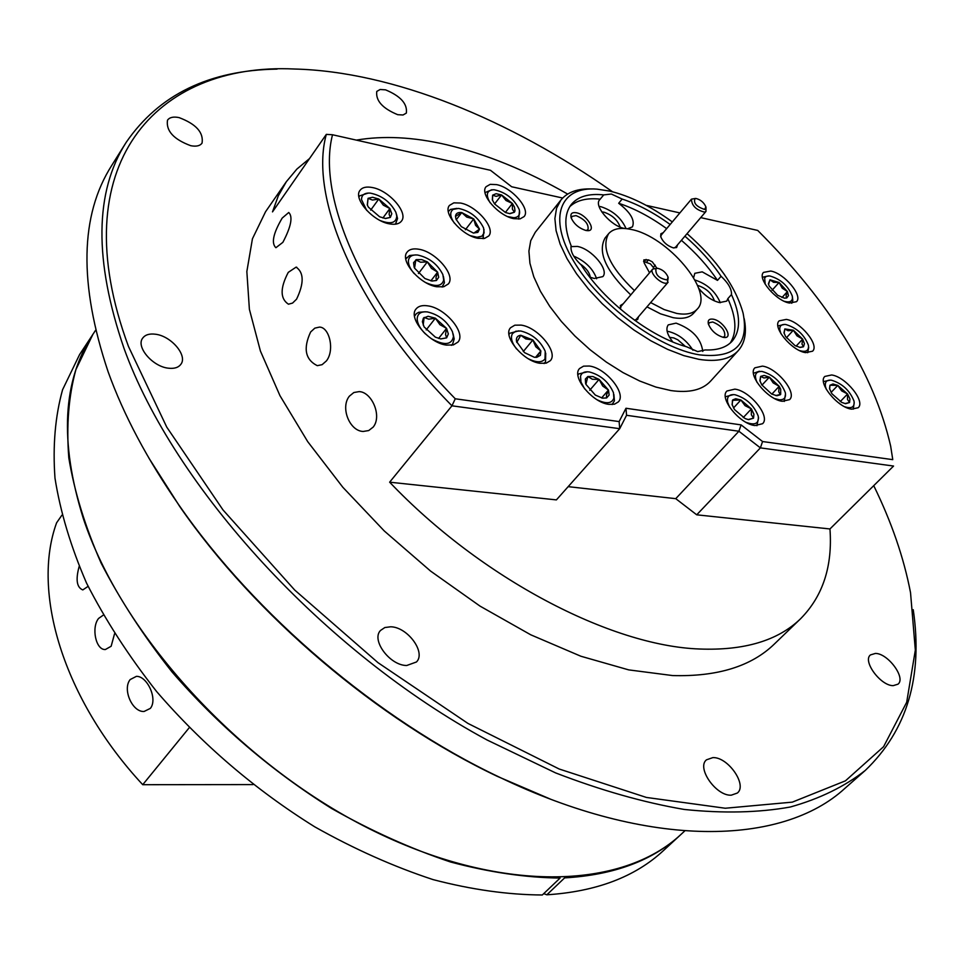 <?xml version="1.0" encoding="UTF-8"?>
<svg xmlns="http://www.w3.org/2000/svg" width="964" height="964" viewBox="0 0 964 964"><rect width="100%" height="100%" fill="white"/><g stroke="black" fill="none" stroke-linecap="round" stroke-linejoin="round"><path stroke-width="1.45" d="M668.173 277.656L667.437 282.765C662.702 285.874 648.724 272.908 652.676 269.101L657.207 268.305M620.455 308.817L621.021 306.383L652.676 269.101M668.1 282.247L636.228 319.361L634.553 320.241M655.954 268.582C655.195 274.728 658.942 278.524 667.209 279.97L668.04 277.054C666.04 272.511 662.63 269.595 657.809 268.329L655.954 268.582M705.997 207.368L705.961 211.441L704.624 212.14C696.104 209.983 691.718 205.657 691.453 199.162L695.466 198.451M660.75 236.903L661.232 235.071L691.453 199.162M705.961 211.441L675.547 247.194L673.824 247.977M695.128 198.488C693.14 202.982 696.297 206.633 704.576 209.441L705.901 206.898C703.937 202.488 700.611 199.668 695.948 198.464L695.128 198.488M137.008 676.379L136.322 676.366C147.034 675.74 158.036 698.948 150.372 708.371L144.094 711.468C132.345 712.36 122.187 689.2 130.188 679.548L136.406 676.354M88.098 586.353L82.808 589.92C76.759 587.486 75.541 579.677 79.144 566.507M114.535 633.83L111.149 646.254L105.389 649.519C95.749 650.29 91.158 627.371 98.605 618.418L103.269 615.14M95.569 330.291L92.99 334.207C62.564 380.165 59.322 441.524 83.266 518.295C121.416 633.758 238.626 763.126 368.875 828.546C499.268 894.194 622.117 889.856 681.295 834.137L684.741 830.956M612.55 191.788C509.534 119.355 393.119 71.457 294.285 69.01C156.891 62.359 61.13 164.254 128.441 346.389L166.76 427.124L222.997 509.932L294.719 590.064L378.009 662.678L467.962 723.434L559.168 769.007L646.422 797.445L725.277 808.242L792.336 802.132L845.44 780.84L883.59 746.702L906.69 702.262L915.33 650.122L910.534 592.691C903.834 557.758 891.567 522.09 873.733 485.663M913.233 609.694C923.102 676.728 907.112 730.302 865.274 770.429C844.621 786.588 819.629 798.782 790.299 807.013C758.596 812.7 723.253 813.508 684.283 809.459C643.542 802.47 600.656 790.275 555.613 772.911L487.025 739.966C323.711 651.7 173.677 486.651 123.97 348.233C93.882 260.401 94.617 191.776 126.176 142.371C159.024 94.593 209.333 70.167 277.066 69.107M190.727 145.697C196.27 146.757 200.054 145.889 202.054 143.094C203.729 132.502 196.066 124.007 179.051 117.596C173.4 116.451 169.543 117.319 167.495 120.211C165.916 130.863 173.665 139.358 190.727 145.697M397.722 114.692L403.024 114.993L406.338 113.101C407.567 103.871 400.638 96.123 385.552 89.845L380.141 89.495L376.767 91.423C375.599 100.702 382.588 108.45 397.722 114.692M893.206 685.645L897.99 684.187C906.184 678.017 888.001 653.339 875.433 653.423L870.456 654.918C862.286 661.003 880.626 685.91 893.206 685.645M731.266 795.18L737.364 793.035C747.618 785.009 728.001 756.836 712.854 757.608L706.479 759.825C696.297 767.766 716.095 796.192 731.266 795.18M406.736 665.497L416.46 661.979C426.281 652.399 407.471 626.901 390.649 626.793L384.841 627.54L380.575 630.408C370.851 639.939 389.902 665.642 406.736 665.497M168.363 368.188C174.231 368.875 178.4 367.585 180.858 364.308C187.872 355.632 171.231 335.99 155.469 334.231C149.444 333.448 145.166 334.761 142.66 338.171C135.719 346.823 152.613 366.633 168.363 368.188M126.176 142.371L111.8 165.338C79.952 215.237 78.735 284.043 108.113 371.767C123.657 414.966 147.251 459.37 178.894 505.003C254.942 614.948 378.105 719.614 498.882 776.912C649.664 849.814 782.587 845.729 844.922 788.335L865.274 770.429M550.167 799.011L497.159 776.285C377.334 719.433 255.231 615.683 179.798 506.594L148.817 457.96M762.488 277.234L768.657 275.873M792.444 297.02L792.806 300.708L791.745 303.262M784.19 298.129L786.769 297.948L788.456 295.647L787.431 291.538L782.238 288.176L779.069 282.488L773.526 282.295L769.983 279.789L768.549 284.476M786.07 295.876L787.431 291.538L779.069 282.488L769.983 279.789L768.38 283.838L769.236 286.163L777.659 295.285L784.479 298.165L786.769 297.948L786.07 295.876M784.407 301.334C789.227 302.648 791.914 301.648 792.444 298.334L792.275 296.008C788.01 285.681 780.479 278.982 769.682 275.921L766.308 276.343L764.657 277.921L765.223 284.272M777.912 325.928L784.551 324.41M808.712 347.341L807.712 352.728M799.602 347.377L803.482 346.775L804.446 343.714L802.651 339.099L796.963 335.821L793.36 330.218L788.07 330.736L784.841 328.929L784.13 333.399M802 344.076L802.651 339.099L793.36 330.218L784.841 328.929L783.973 332.797L785.612 336.581L794.963 345.546L800.132 347.462L803.482 346.775L802 344.076M799.578 350.583C805.723 352.378 808.7 350.86 808.507 346.028L808.35 345.064C804.145 334.556 796.589 327.7 785.672 324.482C781.515 324.121 779.539 325.832 779.743 329.616L780.888 333.616M844.777 406.784C851.658 408.917 854.743 407.097 854.044 401.313L853.959 400.916C849.682 390.396 842.199 383.491 831.498 380.202C826.654 379.732 824.642 381.925 825.497 386.781L826.449 389.613M823.473 381.575L830.341 380.105M849.935 398.915L847.573 393.999L837.8 385.407L832.98 383.997L829.956 385.238L829.522 388.661L831.896 393.734L841.741 402.41L845.573 403.699L849.573 402.506L849.935 398.915M844.958 403.591L849.573 402.506L847.476 399.385L847.573 393.999L841.62 390.854L837.8 385.407L829.956 385.238L829.655 389.167M725.35 396.77L733.52 394.589M758.499 417.786L756.933 425.714M748.076 419.569L753.535 418.171L753.92 414.183L751.39 408.881L745.052 405.651L740.894 399.988L732.459 400.301L732.206 404.976M751.342 414.713L751.39 408.881L740.894 399.988L735.713 398.734L732.761 399.903L732.086 404.543L734.52 409.592L745.112 418.569L748.582 419.665L753.535 418.171L751.342 414.713M746.064 422.34C755.113 425.642 759.174 423.57 758.234 416.135L758.21 416.014C753.92 405.193 746.172 398.108 734.978 394.734C729.182 394.119 726.736 396.638 727.639 402.289L729.603 407.242M358.933 197.018L359.572 195.885L368.248 193.053M396.445 214.056L397.542 218.563L395.421 224.19M385.19 218.479L390.348 217.418L391.794 213.755L389.866 208.537L383.347 205.175L378.78 199.03L372.453 200.054L368.067 198.331L367.38 205.199M389.107 214.333L389.866 208.537L378.78 199.03L372.538 197.258L368.067 198.331L367.26 204.934L368.441 207.2L379.635 216.792L385.504 218.515L390.348 217.418L389.107 214.333M380.503 220.672C390.818 224.492 396.24 222.961 396.77 216.081L395.867 212.273C390.287 201.789 381.708 195.391 370.116 193.089C364.452 192.812 361.584 194.981 361.512 199.608L366.694 210.393M414.52 316.216L416.328 313.686L418.701 312.3L425.293 311.782M453.092 333.773L454.201 338.991L452.634 344.04L451.309 345.293M440.608 338.894L446.633 337.858L448.332 333.942L446.561 328.375L439.909 324.663L435.367 318.204L428.715 319.18L424.136 317.421L423.196 325.061M445.525 334.46L446.561 328.375L435.367 318.204L428.076 316.276L423.401 318.132L422.377 321.699L424.088 326.892L435.391 337.171L440.789 338.93L446.633 337.858L445.525 334.46M431.571 338.822C444.537 345.799 451.827 345.004 453.454 336.436L452.441 331.688C447.163 321.229 438.849 314.65 427.462 311.938C420.979 311.288 417.545 313.565 417.183 318.771C417.34 323.579 420.087 328.64 425.425 333.966M405.796 258.967L409.471 255.52L415.604 254.93M443.452 276.487L444.416 282.717L442.066 287.031M431.836 281.03L436.451 280.488L438.716 277.258L437.608 272.137L431.45 268.378L427.341 261.871L420.581 262.232L415.821 259.858L414.556 268.161L424.907 278.536L432.017 281.054L436.451 280.488L435.981 277.656L437.608 272.137L427.341 261.871L421.774 259.617L416.412 259.617L413.568 262.678L414.134 267.221M425.895 282.657C436.017 287.103 441.946 286.236 443.693 280.054L442.862 274.583C437.499 264.076 429.076 257.557 417.593 255.014C412.327 254.58 409.278 256.316 408.471 260.208C408.013 264.136 409.905 268.595 414.159 273.583M577.942 375.044L578.677 373.948L587.558 371.779M613.899 394.541L614.429 400.819L612.056 404.531M602.428 398.144L606.645 397.927L609.152 395.035L608.465 390.058L602.693 386.022L599.102 379.394L592.39 379.25L587.835 376.514L585.907 384.335L595.342 395.095L602.608 398.18L606.645 397.927L606.44 395.264L608.465 390.058L599.102 379.394L592.896 376.538L587.835 376.514L585.365 379.045L585.594 383.467M597.306 399.867C606.356 404.169 611.887 403.591 613.875 398.132L613.466 392.722C608.754 381.985 600.741 375.068 589.438 371.959C584.546 371.309 581.581 372.731 580.521 376.249L580.979 382.069L584.666 388.938M508.992 334.472L509.751 333.267L518.801 330.845M545.732 353.173L545.528 361.862L543.997 363.5M534.454 357.283L536.767 357.331L540.382 355.342L540.864 350.944L535.791 346.775L532.875 339.955L525.778 338.93L520.765 335.255L516.776 342.401M537.731 355.439L540.864 350.944L532.875 339.955L520.765 335.255C517.307 335.737 515.909 337.834 516.559 341.557L524.573 352.655L534.261 357.246L536.767 357.331L537.731 355.439M528.356 358.765C536.406 362.717 541.949 362.777 544.985 358.945L545.226 351.282C540.262 340.654 532.116 333.893 520.753 330.989L515.752 331.255L512.487 333.568C510.318 337.436 511.679 342.582 516.559 348.98M485.037 192.595L491.881 189.739M505.365 212.466L512.39 203.452L505.992 200.5L501.557 194.945L496.111 196.343L492.64 195.15L492.339 199.849L494.58 203.946L501.557 194.945L496.123 193.704L492.64 195.15L492.508 200.331M507.703 216.587L513.908 217.719C518.837 217.274 520.572 214.466 519.114 209.272C513.981 198.777 505.726 192.282 494.363 189.8L493.194 189.763C486.639 190.559 485.603 194.885 490.086 202.729M785.515 393.878L784.226 401.47M761.946 385.154L769.368 377.165L764.163 375.43L760.632 376.406L759.897 380.672L761.741 384.829L771.658 394.023L776.888 395.746L780.382 394.722L778.695 391.685L779.201 386.287L773.2 382.913L769.368 377.165L763.91 377.972L760.632 376.406L760.042 381.202M775.731 395.577L780.683 394.36L780.695 389.239L779.201 386.287L769.368 377.165M774.646 398.59L779.43 399.795C784.25 399.927 786.202 397.529 785.299 392.589C781.057 381.865 773.393 374.839 762.283 371.514L761.656 371.429C755.414 371.417 753.896 375.104 757.089 382.491M448.332 211.646L450.417 209.429L456.888 208.381M484.024 229.516L483.036 238.662M456.237 219.768L461.744 212.562C457.852 212.128 455.767 213.393 455.502 216.37L456.032 219.25L461.322 226.648L473.372 233.035L477.831 232.372L479.518 229.143L475.589 225.359L473.698 218.924L466.733 217.081L461.744 212.562L455.502 216.37L456.056 219.322M473.842 233.095L479.518 229.143L473.698 218.924L461.744 212.562M470.456 235.71L477.06 237.252L481.916 236.18L484.121 232.89L483.579 227.938C478.337 217.406 469.974 210.899 458.527 208.417L453.176 209.369C449.573 212.056 449.971 216.659 454.369 223.178M288.26 272.366L296.105 267.136C303.997 272.559 304.154 283.247 296.575 299.165L292.562 303.082L288.453 304.202C280.09 298.732 280.018 288.115 288.26 272.366M310.649 331.965L314.842 328.134L319.518 327.085C329.592 327.242 334.833 350.522 326.362 360.958L322.109 364.669L317.277 365.669C305.227 359.608 303.009 348.378 310.649 331.965M282.175 218.093L288.754 212.49C293.044 216.731 291.092 226.685 282.874 242.338L275.897 247.712C271.125 243.265 273.222 233.384 282.175 218.093M349.39 396.156L353.836 392.529L359.198 391.601C371.791 392.023 382.274 415.942 373.213 427.064L368.706 430.559L363.211 431.45C349.619 431.185 340.111 407.507 349.39 396.156M496.52 184.606L490.194 184.353L486.097 186.703C479.301 193.897 498.545 216.081 513.945 218.683L520.09 218.876L524.079 216.599C530.899 209.357 511.932 187.414 496.52 184.606M734.833 389.131L726.928 391.01C718.783 398.12 739.798 424.124 754.969 425.558L762.596 423.702C770.766 416.508 750.016 390.806 734.833 389.131M589.329 366.031L583.569 366.151L579.605 368.489C571.122 376.599 592.378 402.735 608.923 404.362L614.478 404.193L618.31 401.94C626.853 393.758 605.874 367.923 589.329 366.031M831.619 374.972L824.835 376.442C817.327 382.684 837.728 407.7 851.646 409.17L858.213 407.712C865.72 401.386 845.561 376.659 831.619 374.972M786.311 319.409L779.141 320.855C772.031 327.013 791.83 350.86 805.639 352.643L812.58 351.197C819.689 344.967 800.12 321.386 786.311 319.409M770.754 271.041L763.536 272.39C756.873 278.283 776.056 301.021 789.492 303.045L796.493 301.696C803.169 295.731 784.202 273.246 770.754 271.041M428.004 305.889C422.461 305.01 418.484 306.022 416.074 308.95C407.748 317.831 428.835 343.064 446.44 345.1L453.345 344.931L457.984 342.075C466.371 333.146 445.609 308.191 428.004 305.889M418.991 249.266C413.411 248.278 409.459 249.218 407.133 252.098C399.421 260.485 419.834 284.428 436.825 286.766L443.753 286.742L448.32 283.97C456.093 275.535 435.993 251.869 418.991 249.266M372.393 187.546C366.513 186.401 362.392 187.317 360.066 190.294C352.884 198.464 372.707 221.178 389.456 223.853C395.168 224.901 399.168 223.985 401.446 221.13C408.664 212.923 389.155 190.462 372.393 187.546M762.44 366.115L754.896 367.814C747.16 374.514 767.73 399.735 782.322 401.289L789.6 399.614C797.361 392.83 777.044 367.887 762.44 366.115M521.126 325.109L514.824 325.181L510.559 327.736C502.304 336.026 523.283 361.416 540.093 363.295L546.178 363.163L550.311 360.705C558.614 352.342 537.936 327.254 521.126 325.109M460.515 203.043L453.827 202.85L449.489 205.392C442.392 213.032 462.033 235.77 478.024 238.313L484.518 238.445L488.736 235.975C495.87 228.287 476.517 205.802 460.515 203.043M672.306 221.913C650.676 206.175 629.817 195.909 609.742 191.101L597.15 189.149C560.012 185.956 547.48 217.539 573.556 261.015C599.126 304.419 658.231 348.281 699.466 354.86C734.689 358.68 749.233 344.787 743.099 313.18C735.689 286.573 717.011 260.063 687.067 233.662M744.172 318.554C746.955 332.243 744.991 342.931 738.267 350.631C730.23 359.271 717.096 362.175 698.876 359.331L683.801 355.62L667.606 349.366L650.796 340.75L633.938 330.025L617.55 317.542L602.199 303.696L588.389 288.947L576.544 273.788L567.049 258.701L560.168 244.181L556.095 230.673L554.89 218.587L556.553 208.26L560.964 199.97C567.483 192.089 577.713 188.426 591.667 188.968M663.256 232.661L660.882 233.758L660.665 236.602C662.979 242.06 667.184 245.82 673.27 247.869L676.62 247.543L677.584 244.796M623.262 303.744L620.346 305.552L620.623 309.287M713.083 319.156C709.203 318.65 707.624 320.229 708.335 323.88C711.107 330.592 716.071 335.074 723.229 337.34L723.639 337.412C734.375 339.22 723.59 320.687 713.083 319.156M722.892 337.279L724.675 336.448C725.555 330.58 721.566 325.748 712.709 321.976L709.179 322.735L708.552 324.591M576.4 212.767C571.953 212.056 570.182 213.695 571.098 217.683C573.893 223.913 578.798 228.167 585.823 230.444L586.956 230.613C597.427 231.987 587.136 214.671 576.4 212.767M586.22 230.517L588.016 229.577C588.811 223.973 584.811 219.31 576.038 215.599L571.881 216.418L571.339 218.37M714.432 300.913C711.902 293.562 706.479 288.453 698.189 285.597L697.587 285.489M620.165 227.082C617.647 220.033 612.261 215.068 603.994 212.176L601.801 211.947M685.368 346.401L677.885 339.846L673.8 337.93L669.594 337.34M624.6 228.468L624.359 228.42C611.056 226.13 593.559 205.838 599.62 199.825L603.729 194.897C588.835 193.294 578.038 196.463 571.351 204.404C564.085 213.839 564.012 227.637 571.146 245.808C570.182 251.303 573.544 257.701 581.232 265.004C603.452 300.756 650.314 337.051 686.513 346.739L697.683 351.607L705.214 349.956C717.409 350.402 726.398 347.45 732.206 341.111C740.918 330.495 740.665 314.975 731.471 294.562C731.809 289.2 728.35 283.103 721.084 276.282L717.493 280.379L702.202 271.848L694.791 273.318L693.646 277.68M698.659 288.284C705.033 295.948 711.986 300.708 719.518 302.588L726.723 301.117L727.844 298.647C736.351 317.518 737.135 332.315 730.218 343.051M720.301 302.72C715.553 291.574 707.154 284.006 695.08 280.042L694.96 280.018M702.78 351.45C701.081 338.533 692.176 329.098 676.077 323.133L668.245 324.88C665.521 328.772 667.052 334.46 672.812 341.967M692.935 350.209C686.609 340.34 678.536 334.122 668.715 331.544L667.148 331.351M589.739 277.102L594.27 278.476L602.825 276.62C609.477 269.98 591.486 248.736 577.364 246.435L570.965 246.615M670.149 224.479C653.893 212.731 637.891 204.26 622.141 199.054L611.345 194.029L603.729 194.897M626.058 228.601C621.298 217.985 612.959 210.706 601.042 206.73L599.066 206.417M646.965 306.853L660.497 313.818L673.077 317.662C682.596 319.289 689.429 317.831 693.586 313.264L697.261 309.083C714.818 292.116 667.196 235.674 630.697 229.36C620.382 227.239 613.008 228.697 608.585 233.734C600.921 247.808 609.537 266.775 634.42 290.598M650.628 302.576L664.172 309.577L676.764 313.433C686.284 315.083 693.116 313.637 697.261 309.083M560.964 199.97L535.273 232.276L530.73 240.711L528.911 251.134L529.935 263.293L533.803 276.825L540.467 291.333L549.745 306.371L561.361 321.446L574.966 336.075L590.125 349.775L606.32 362.078L623.045 372.61L639.735 381.021L655.857 387.058L670.896 390.565C689.103 393.143 702.322 390.022 710.528 381.202L738.267 350.631M286.356 181.678L265.558 211.731L252.435 238.783L246.844 271.535L249.387 309.287L260.425 351.077L279.97 395.674L307.697 441.62L342.847 487.29L384.311 530.995L430.619 571.11L480.048 606.127L530.766 634.806L580.894 656.243L628.709 669.884L672.643 675.571C717.505 676.812 751.402 666.305 774.321 644.072L800.638 618.695C822.907 596.101 832.679 566.193 829.956 528.959L893.568 466.046L760.379 447.874L738.906 431.245L626.552 415.291L619.707 428.691L451.959 405.808C355.668 307.962 308.745 197.174 326.326 134.37L272.499 211.887L278.295 195.849L286.356 181.678L296.9 169.062L309.528 158.566M567.663 194.077C526.525 170.532 486.121 154.083 446.465 144.696C413.411 137.033 383.371 135.502 356.355 140.117M892.676 459.021L890.664 446.139C874.252 374.369 829.932 302.479 757.716 230.432L700.708 217.611M562.675 198.03L511.667 186.763L490.483 170.303L332.52 134.755C316.566 196.427 362.319 303.564 455.261 398.783L451.959 405.808L389.637 482.181C481.144 578.316 610.537 645.796 699.406 649.001C744.304 650.724 778.044 640.626 800.638 618.695M643.578 261.449L650.483 263.919L654.014 268.305M649.543 272.8L644.145 262.919L643.868 259.87L648.483 259.894L652.266 261.81L656.966 268.293M622.141 199.054L618.683 203.284C634.433 208.453 650.423 216.9 666.654 228.625M721.084 276.282C711.468 262.088 699.418 248.724 684.922 236.18M717.493 280.379C707.913 266.197 695.875 252.833 681.403 240.301M731.471 294.562L727.844 298.647M455.261 398.783L619.129 421.581L625.985 408.254L741.111 424.895L762.572 441.536L892.748 459.647M679.873 212.923L646.169 205.332M724.639 274.836L716.107 263.461M389.637 482.181L556.397 499.894L619.707 428.691L619.129 421.581M568.17 486.651L675.752 498.665L738.906 431.245L741.111 424.895M675.752 498.665L696.719 514.812L760.379 447.874L762.572 441.536M696.719 514.812L829.956 528.959M332.52 134.755L326.326 134.37M625.985 408.254L626.552 415.291M600.283 199.162C586.811 197.728 576.629 200.235 569.748 206.694M627.492 228.781L632.42 226.877C635.168 220.334 630.589 212.466 618.683 203.284M634.77 320.385L637.674 319.494L638.481 316.734M608.585 233.734L605.055 238.036C597.355 252.134 605.934 271.101 630.769 294.9M596.632 278.765C593.137 268.86 585.485 261.292 573.676 256.075M590.281 277.319C589.594 272.475 586.088 267.908 579.75 263.618M465.347 229.781L473.698 218.924M753.462 373.273L759.415 371.236M771.863 394.131L779.201 386.287M519.488 210.694L518.656 219.069M509.426 213.634L514.39 212.237L512.39 209.14L512.39 203.452L501.557 194.945M494.58 203.946L505.498 212.526L509.92 213.695L514.39 212.237L515.005 210.851L514.487 207.103L512.39 203.452M535.55 357.331L540.864 350.944M523.271 351.571L532.875 339.955M601.584 397.963L608.465 390.058M589.715 390.251L599.102 379.394M430.884 280.861L437.608 272.137M418.424 273.535L427.341 261.871M438.608 338.436L446.561 328.375M426.196 329.917L435.367 318.204M382.901 218.009L389.866 208.537M370.67 210.14L378.78 199.03M743.244 417.605L751.39 408.881M733.508 407.965L740.894 399.988M854.212 402.458L853.261 409.146M831.076 392.432L837.8 385.407M840.259 401.59L847.573 393.999M796.107 346.148L802.651 339.099M786.395 337.786L793.36 330.218M781.985 297.551L787.431 291.538M772.044 290.297L779.069 282.488M92.869 334.4L75.903 369.586C68.637 396.132 66.275 425.558 68.806 457.84C74.312 491.447 85.073 526.513 101.087 563.024C120.054 599.849 143.72 636.18 172.074 672.004C218.346 725.374 271.487 770.839 331.483 808.41C371.357 830.956 411.05 848.826 450.55 861.997C489.29 872.312 525.802 877.662 560.096 878.059L559.951 877.746M92.749 334.592L79.59 354.559L62.576 389.733C55.189 416.364 52.659 445.826 54.984 478.12C60.286 511.703 70.806 546.696 86.543 583.1C105.233 619.792 128.598 655.942 156.638 691.562C202.44 744.582 255.123 789.673 314.71 826.811C354.318 849.091 393.782 866.696 433.101 879.614C471.673 889.676 508.088 894.797 542.31 894.99L560.096 878.059M564.494 877.589L564.627 877.891C614.14 874.987 652.929 860.503 680.958 834.45L681.126 834.294M564.627 877.891L546.841 894.797C596.306 891.592 635.143 876.879 663.377 850.658L680.958 834.45M543.72 893.64L546.841 894.797M61.877 515.21L56.599 522.801C31.451 591.667 62.841 698.695 142.732 784.696L253.026 784.588M142.732 784.696L189.257 727.687M655.243 265.16L653.447 267.281M646.121 259.412L644.338 261.533M646.687 262.015L648.483 259.894M497.159 776.285L498.882 776.912M179.798 506.594L178.894 505.003M758.463 417.46L758.596 418.147M359.572 195.885L358.897 196.825M415.436 314.638L414.472 315.867M406.543 257.689L405.76 258.726M578.677 373.948L577.918 374.839M509.751 333.267L508.956 334.243M483.699 237.951L483.157 238.65M296.767 267.257L296.105 267.136M320.422 327.218L319.518 327.085M360.367 391.758L359.198 391.601M448.85 210.815L448.32 211.526M545.046 362.524L544.238 363.488M613.032 403.639L612.261 404.519M443.103 285.983L442.307 287.007M452.634 344.04L451.658 345.257M396.312 223.238L395.626 224.166"/></g></svg>
